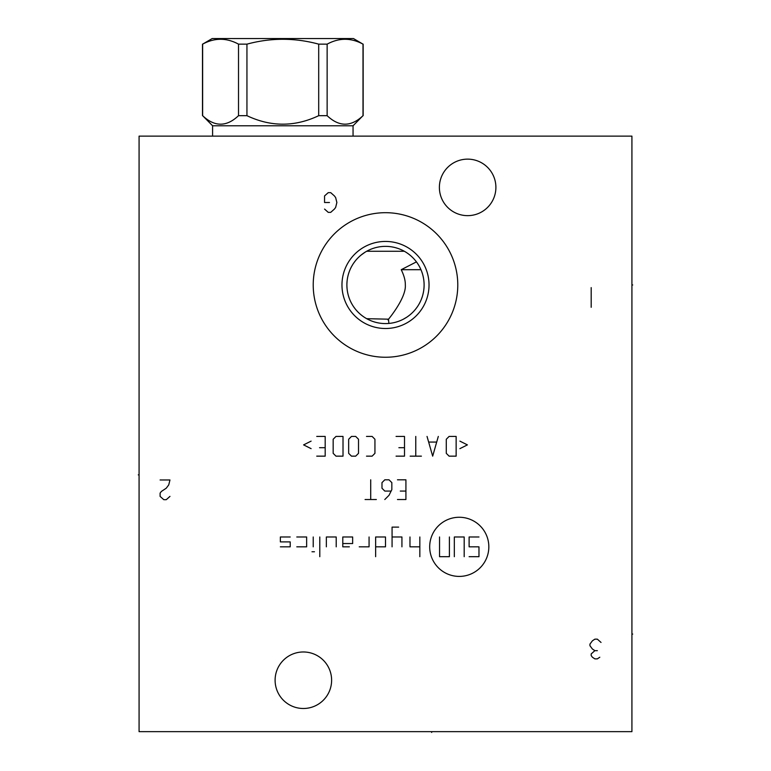 <?xml version="1.0" encoding="UTF-8"?>
<svg xmlns="http://www.w3.org/2000/svg" width="771" height="771" viewBox="0 0 771 771"><rect width="100%" height="100%" fill="white"/><g stroke="black" fill="none" stroke-linecap="round" stroke-linejoin="round"><path stroke-width="1.16" d="M631.921 136.13L139.079 136.13L139.079 731.65L631.921 731.65L631.921 136.13M313.219 284.971A72.281 72.281 0 0 1 385.5 212.69A72.281 72.281 0 0 1 457.781 284.971A72.281 72.281 0 0 1 385.5 357.252A72.281 72.281 0 0 1 313.219 284.971M275.102 680.234A28.257 28.257 0 0 1 303.36 651.977A28.257 28.257 0 0 1 331.617 680.234A28.257 28.257 0 0 1 303.36 708.491A28.257 28.257 0 0 1 275.102 680.234M439.383 187.392A28.257 28.257 0 0 1 467.64 159.134A28.257 28.257 0 0 1 495.898 187.392A28.257 28.257 0 0 1 467.64 215.649A28.257 28.257 0 0 1 439.383 187.392M365.011 252.252L360.982 255.153M360.828 255.278L359.758 256.203M359.45 256.483L357.917 257.957M357.58 258.304L356.453 259.538M355.084 261.205L353.812 262.921M352.646 264.694L351.595 266.506M351.075 267.498L350.67 268.327M349.128 272.018L348.521 273.869M348.02 275.719L347.605 277.57M347.499 278.158L347.297 279.42M347.075 281.27L346.94 283.121M404.303 251.259L366.697 251.259M388.131 319.637C385.712 322.577 406.433 298.84 405.324 284.971C405.43 280.557 404.062 275.459 401.219 269.696L416.436 261.88L415.723 260.955M415.183 260.29L414.123 259.056M413.854 258.767L412.552 257.427M412.437 257.321L411.001 255.982M410.76 255.779L409.661 254.864M409.565 254.787L408.206 253.746M424.04 282.706L423.838 280.442M423.51 278.206L423.048 275.999M422.469 273.84L421.766 271.739M388.883 323.425L388.488 319.184L366.697 318.683M392.15 323.001L393.075 322.827M393.306 322.779L394.569 322.5M395.918 322.143L397.344 321.719M398.819 321.208L400.332 320.611M400.698 320.457L401.874 319.936M403.435 319.155L406.558 317.324M408.119 316.255L409.661 315.079M411.184 313.797L412.668 312.4M414.114 310.886L415.386 309.412M415.511 309.248L416.851 307.494M418.123 305.624L419 304.16M419.289 303.639L420.368 301.548M421.323 299.36L422.151 297.095M422.845 294.753L423.395 292.354M423.79 289.915L424.031 287.448M401.219 269.696L420.956 269.696L420.234 268.115M346.892 284.971A38.608 38.608 0 0 1 385.5 246.363A38.608 38.608 0 0 1 424.108 284.971A38.608 38.608 0 0 1 385.5 323.579A38.608 38.608 0 0 1 346.892 284.971M346.94 286.822L347.075 288.672M347.297 290.522L347.499 291.756M347.605 292.373L348.02 294.223M348.521 296.074L349.128 297.924M350.67 301.615L351.056 302.405M351.595 303.437L352.646 305.249M353.812 307.022L355.084 308.737M356.453 310.405L357.58 311.629M357.917 311.985L359.45 313.46M359.758 313.749L360.828 314.664M360.982 314.79L362.457 315.946M363.218 316.495L363.739 316.862M364.288 317.228L365.001 317.691M341.967 284.971A43.533 43.533 0 0 0 385.5 328.504A43.533 43.533 0 0 0 429.033 284.971A43.533 43.533 0 0 0 385.5 241.439A43.533 43.533 0 0 0 341.967 284.971M212.594 125.779L353.051 125.779L363.006 115.679C351.046 127.003 339.086 127.003 327.135 115.679L318.702 115.679C294.782 127.003 270.862 127.003 246.942 115.679L238.518 115.679C226.558 127.003 214.598 127.003 202.638 115.679L212.594 125.779L212.594 136.13M353.051 125.779L353.051 136.13M202.638 115.679L202.638 44.149C214.598 37.663 226.558 37.663 238.518 44.149L246.942 44.149C270.862 37.663 294.782 37.663 318.702 44.149L327.135 44.149C339.086 37.663 351.046 37.663 363.006 44.149L353.465 38.55L212.179 38.55L202.638 44.149M238.518 115.679L238.518 44.149M363.006 115.679L363.006 44.149M327.135 115.679L327.135 44.149M318.702 115.679L318.702 44.149M246.942 115.679L246.942 44.149M431.664 731.65L431.664 732.45L431.664 731.65M631.921 634.07L632.721 634.07L631.921 634.07M631.921 284.971L632.721 284.971L631.921 284.971M324.552 209.076L328.244 212.362L330.711 212.362L334.412 209.076L335.645 207.428L336.869 202.503L335.645 197.578L334.412 195.93L330.711 192.644L328.244 192.644L324.552 195.93L324.552 202.503L329.477 202.503M459.265 576.409A29.568 29.568 0 0 0 488.833 546.832A29.568 29.568 0 0 0 459.265 517.264A29.568 29.568 0 0 0 429.688 546.832A29.568 29.568 0 0 0 459.265 576.409M359.219 546.832L369.068 546.832L369.068 536.982M375.641 546.832L385.5 546.832L385.5 536.982L375.641 536.982L375.641 556.691M398.646 527.123L392.073 527.123L392.073 546.832M401.932 546.832L401.932 536.982L392.073 536.982M409.979 536.982L409.979 546.832L419.838 546.832M419.838 536.982L419.838 556.691M342.787 543.545L352.646 543.545L352.646 536.982L342.787 536.982L342.787 546.832L349.359 546.832M336.214 546.832L336.214 536.982L326.355 536.982L326.355 546.832M319.792 536.982L319.792 556.691M313.219 536.982L313.219 546.832M314.452 551.766L311.985 551.766M296.787 546.832L306.646 546.832L306.646 536.982L296.787 536.982M280.365 546.832L290.214 546.832L290.214 541.907L280.365 541.907L280.365 536.982L290.214 536.982M454.331 556.691L454.331 536.982L464.19 536.982L464.19 556.691M449.406 536.982L449.406 556.691L439.547 556.691L439.547 536.982M469.115 556.691L478.974 556.691L478.974 546.832L469.115 546.832L469.115 536.982L478.974 536.982M397.47 499.521L405.922 499.521L405.922 479.813L397.47 479.813M400.284 491.069L405.922 491.069M384.796 499.521L389.018 495.3L391.832 489.662L391.832 482.627L389.018 479.813L384.796 479.813L381.982 482.627L381.982 488.255L384.796 491.069L390.897 491.069M370.716 479.813L370.716 499.521M376.344 499.521L365.078 499.521M459.892 448.645L467.409 444.886L459.892 441.128M456.143 436.434L449.098 436.434L446.284 439.258L446.284 453.338L449.098 456.153L456.143 456.153L456.143 436.434M427.038 436.434L432.676 456.153L438.304 436.434M436.425 442.072L428.917 442.072M415.771 436.434L415.771 456.153M421.409 456.153L410.143 456.153M396.063 456.153L404.505 456.153L404.505 436.434L396.063 436.434M398.877 447.7L404.505 447.7M366.495 456.153L372.123 456.153L374.937 453.338L374.937 439.258L372.123 436.434L366.495 436.434M358.515 439.258L355.691 436.434L351.47 436.434L348.656 439.258L348.656 453.338L351.47 456.153L355.691 456.153L358.515 453.338L358.515 439.258M343.018 436.434L335.983 436.434L333.168 439.258L333.168 453.338L335.983 456.153L343.018 456.153L343.018 436.434M316.736 456.153L325.189 456.153L325.189 436.434L316.736 436.434M319.551 447.7L325.189 447.7M311.108 441.128L303.591 444.886L311.108 448.645M160.108 479.976L169.967 479.976L168.733 484.901L166.266 488.188L161.341 491.474L160.108 493.112L160.108 496.399L163.799 499.685L166.266 499.685L169.967 496.399M601.033 642.445L597.342 639.159L594.875 639.159L592.407 640.807L589.95 644.093L589.95 645.732L592.407 649.018L594.875 650.657L591.184 653.943L591.184 655.591L592.407 657.229L594.875 658.877L597.342 658.877L599.799 657.229M597.342 650.657L594.875 650.657M591.184 307.311L591.184 287.602M139.079 474.878L138.279 474.878L139.079 474.878M202.494 115.679L202.494 44.149M363.16 115.679L363.16 44.149"/></g></svg>
